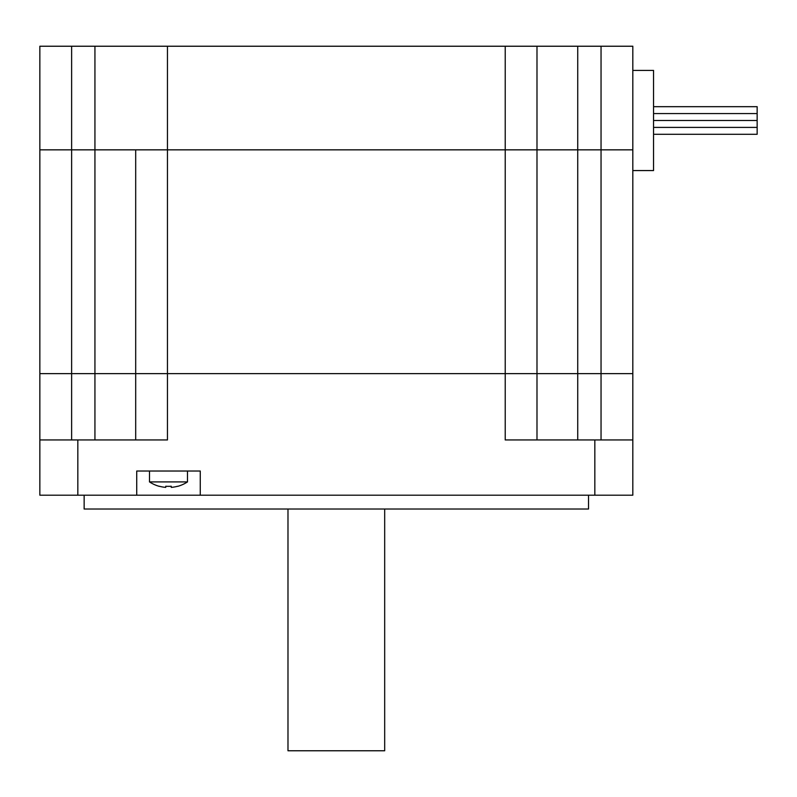 <?xml version="1.0" encoding="UTF-8"?>
<svg xmlns="http://www.w3.org/2000/svg" width="797" height="797" viewBox="0 0 797 797"><rect width="100%" height="100%" fill="white"/><g stroke="black" fill="none" stroke-linecap="round" stroke-linejoin="round"><path stroke-width="1.2" d="M71.62 439.944L71.62 373.634L167.46 373.634L167.46 439.944L39.85 439.944L39.85 373.634L39.85 495.196L136.725 495.196L136.725 471.027L200.266 471.027L200.266 495.196L632.818 495.196L632.818 373.634L601.048 373.634L632.818 373.634L632.818 149.846L601.048 149.846L632.818 149.846L632.818 46.236L39.85 46.236L39.85 373.634L71.62 373.634L39.85 373.634M536.989 439.944L536.989 373.634L135.689 373.634L135.689 439.944M577.735 439.944L577.735 149.846L601.048 149.846L601.048 373.634L536.989 373.634L536.989 149.846L577.735 149.846L135.689 149.846L167.46 149.846L167.46 373.634L601.048 373.634L601.048 439.944M632.818 439.944L505.218 439.944L505.218 149.846L536.989 149.846L536.989 46.236M200.266 495.196L136.725 495.196M84.143 495.196L84.143 509.014L588.535 509.014L588.535 495.196M177.601 486.26A34.42 34.42 0 0 1 171.255 487.375A34.42 34.42 0 0 0 177.601 486.26L177.691 486.359A34.54 34.54 0 0 0 187.484 481.906L187.484 471.027M159.39 486.26A34.42 34.42 0 0 0 165.736 487.375A34.42 34.42 0 0 1 159.39 486.26L159.3 486.359A34.54 34.54 0 0 1 149.497 481.906L187.484 481.906M171.255 487.375L171.255 486.26L171.255 487.375M165.736 487.375L165.736 486.26A30.575 22.306 0 0 0 171.255 486.26M94.933 439.944L94.933 373.634L71.62 373.634L71.62 149.846L39.85 149.846L135.689 149.846L94.933 149.846L94.933 373.634L135.689 373.634L135.689 149.846M632.818 170.568L653.54 170.568L653.54 70.415L632.818 70.415M577.735 46.236L577.735 149.846L601.048 149.846L601.048 46.236M167.46 46.236L167.46 149.846L505.218 149.846L505.218 46.236M71.62 46.236L71.62 149.846L94.933 149.846L94.933 46.236M653.54 106.678L757.15 106.678L757.15 134.304L653.54 134.304M757.15 120.486L653.54 120.486M757.15 113.582L653.54 113.582M384.682 509.014L384.682 750.764L287.986 750.764L287.986 509.014M77.837 495.196L77.837 439.944M594.831 439.944L594.831 495.196M149.497 481.906L149.497 471.027M757.15 127.4L653.54 127.4L757.15 127.4"/></g></svg>
